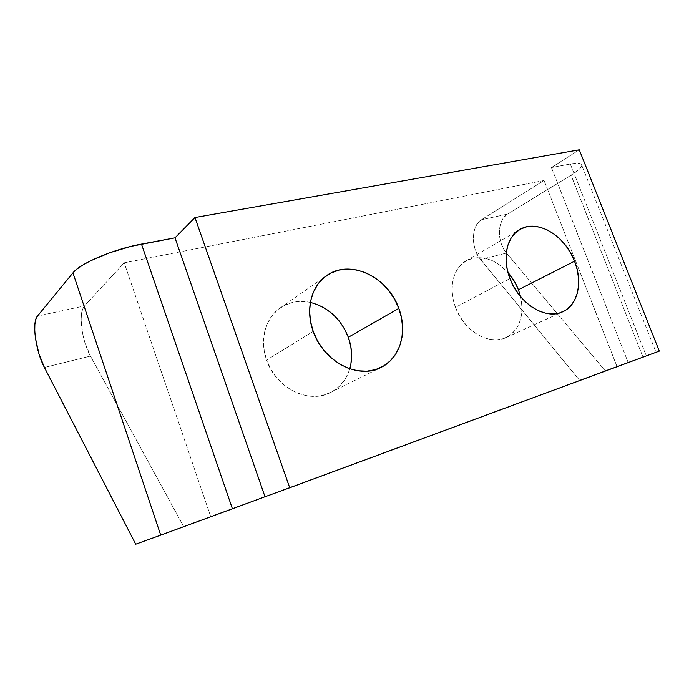 <?xml version="1.0" encoding="UTF-8"?>
<svg xmlns="http://www.w3.org/2000/svg" width="694" height="694" viewBox="0 0 694 694"><rect width="100%" height="100%" fill="white"/><g stroke="black" fill="none" stroke-linecap="round" stroke-linejoin="round"><path stroke-width="0.52" stroke-dasharray="3.47 2.6" d="M518.427 289.762L520.795 297.587L521.923 305.455L521.775 313.107L520.327 320.246L517.629 326.605L513.768 331.94L508.867 336.043L503.107 338.724L496.696 339.86L489.869 339.392L482.911 337.319L476.084 333.693L469.682 328.661L463.974 322.415L459.176 315.206L455.516 307.329L509.951 278.554L455.516 307.329C463.93 331.055 489.444 345.968 505.9 337.648C519.537 329.928 524.43 316.282 520.595 296.711M350.878 364.15L348.518 372.478L344.623 379.974L339.314 386.332L332.773 391.295L325.217 394.66L316.941 396.265L308.249 396.014L299.496 393.897L291.02 389.959L283.195 384.363L276.333 377.319L270.738 369.113L266.635 360.082L313.202 331.385L266.635 360.082C275.839 388.18 308.891 404.333 330.465 392.552C340.034 387.564 346.471 379.653 349.776 368.826M581.798 165.302C581.589 167.601 578.007 170.898 571.041 175.192L642.913 356.95L605.177 370.761L506.481 253.058C496.67 242.033 497.173 219.92 507.626 214.073L481.393 219.764C471.07 225.654 470.758 248.174 480.578 259.478L506.481 253.058L480.578 259.478L579.516 380.243L616.992 366.527L210.724 516.666L616.992 366.527L544.044 180.492L124.2 262.826L210.724 516.666L135.729 544.191L183.65 526.486L90.454 356.083L44.407 367.482L90.454 356.083C81.545 340.433 78.04 312.118 84.495 305.907L37.424 316.117L84.495 305.907L124.2 262.826L84.495 305.907L82.595 309.22L81.458 314.13L81.129 320.324L82.898 334.968L84.876 342.558L90.454 356.083L183.65 526.486L210.724 516.666L124.2 262.826L544.044 180.492L481.393 219.764L544.044 180.492L616.992 366.527L579.516 380.243L480.578 259.478L477.463 254.793L475.13 249.363L473.724 243.507L473.308 237.565L473.933 231.9L475.555 226.843L478.088 222.713L481.393 219.764L507.626 214.073L504.269 216.979L501.684 221.056L500.001 226.027L499.333 231.596L499.697 237.426L501.077 243.169L503.384 248.487L506.481 253.058L605.177 370.761L642.913 356.95L571.041 175.192L507.626 214.073L571.041 175.192L578.978 169.475L581.086 167.141L581.798 165.285L581.043 163.992L578.831 163.333L570.312 164.018L551.435 167.549L579.273 149.809L551.435 167.549L628.157 362.511L659.3 351.121L628.157 362.511L551.435 167.549L570.312 164.018L646.244 355.831L628.157 362.511L656.012 352.188L646.244 355.831L570.312 164.018C577.833 162.682 581.659 163.116 581.798 165.302L656.012 352.188L642.913 356.95L656.021 352.188M455.516 307.329L453.121 299.123L452.098 290.907L452.471 283.022L454.214 275.796L457.251 269.498L461.441 264.371L466.594 260.606L472.51 258.307L478.947 257.561L485.661 258.368L492.402 260.684L498.925 264.397L507.965 272.464C494.137 258.099 480.153 254.264 465.995 260.935C453.078 268.092 448.185 288.496 455.516 307.329M310.357 302.419C299.227 300.103 289.164 301.942 280.159 307.945C265.394 317.852 259.33 340.034 266.635 360.082L264.206 350.609L263.529 341.084L264.622 331.906L267.433 323.439L271.814 316.022L277.574 309.923L284.462 305.377L292.2 302.523L300.485 301.439L308.995 302.142L317.401 304.579M505.9 337.648L562.582 311.84M330.465 392.552L380.885 367.499M280.159 307.945L326.484 275.718M465.995 260.935L519.763 229.532"/><path stroke-width="1.04" d="M520.595 296.711L518.427 289.762L574.554 261.204C583.021 282.016 578.007 305.169 562.73 311.779C545.935 320.316 519.181 303.972 509.951 278.554L513.916 287.004L519.034 294.768L525.089 301.526L531.83 307.008L538.969 310.99L546.213 313.332L553.274 313.957L559.867 312.864L565.757 310.123L570.72 305.863L574.58 300.268L577.208 293.562L578.536 286.023L578.518 277.912L577.174 269.541L574.554 261.204L570.763 253.197L565.94 245.815L560.249 239.3L553.89 233.904L547.089 229.827L540.079 227.224L533.131 226.218L526.494 226.86L520.431 229.159L515.182 233.037L510.958 238.38L507.947 244.999L506.29 252.642L506.065 261.013L507.297 269.766L509.951 278.554C501.962 258.359 506.611 236.784 519.823 229.497C537.121 218.688 565.055 235.457 574.554 261.204L518.427 289.762C515.928 283.334 512.441 277.565 507.965 272.464L514.913 282.276L518.427 289.762M349.776 368.826C352.639 358.59 352.162 348.067 348.336 337.267L398.824 308.388C407.794 331.654 400.334 358.182 381.058 367.412C358.59 379.757 323.387 361.834 313.202 331.385L317.678 341.179L323.734 350.123L331.09 357.826L339.453 363.986L348.457 368.358L357.731 370.778L366.892 371.195L375.575 369.598L383.461 366.102L390.254 360.871L395.71 354.131L399.666 346.15L401.982 337.258L402.615 327.768L401.54 318.026L398.824 308.388L394.574 299.183L388.926 290.743L382.082 283.352L374.283 277.288L365.79 272.768L356.898 269.983L347.946 269.046L339.245 270.035L331.133 272.942L323.942 277.678L317.965 284.098L313.454 291.983L310.617 301.023L309.602 310.877L310.47 321.14L313.202 331.385C305.152 309.663 311.224 285.928 326.64 275.605C349.828 258.515 388.111 276.889 398.824 308.388L348.336 337.267L350.774 346.219L351.632 355.285L350.878 364.15M37.424 316.117L72.948 272.881L160.722 535.143L135.729 544.191L44.407 367.482L38.855 353.541L35.411 338.013L34.752 330.769L34.865 324.454L35.776 319.466L37.424 316.117L72.948 272.881L160.722 535.143L135.729 544.191L44.407 367.482C35.724 351.294 31.655 322.32 37.424 316.117M579.273 149.809L194.953 217.526L175.001 237.825L131.062 246.344L109.591 252.79L90.428 260.857L82.794 265.056L76.887 269.125L72.948 272.881C80.07 263.338 114.085 248.964 141.481 244.08L175.001 237.825L265.004 496.748L160.722 535.143L232.421 508.797L141.481 244.08L232.421 508.797L265.004 496.748L175.001 237.825L194.953 217.526L289.728 487.778L265.004 496.748L289.728 487.778L194.953 217.526L579.273 149.809L659.3 351.121L289.728 487.778L659.3 351.121L579.273 149.809M317.401 304.579L325.425 308.648L332.764 314.174L339.175 320.949L344.424 328.739L348.336 337.267C340.928 318.806 328.271 307.19 310.357 302.419"/></g></svg>
